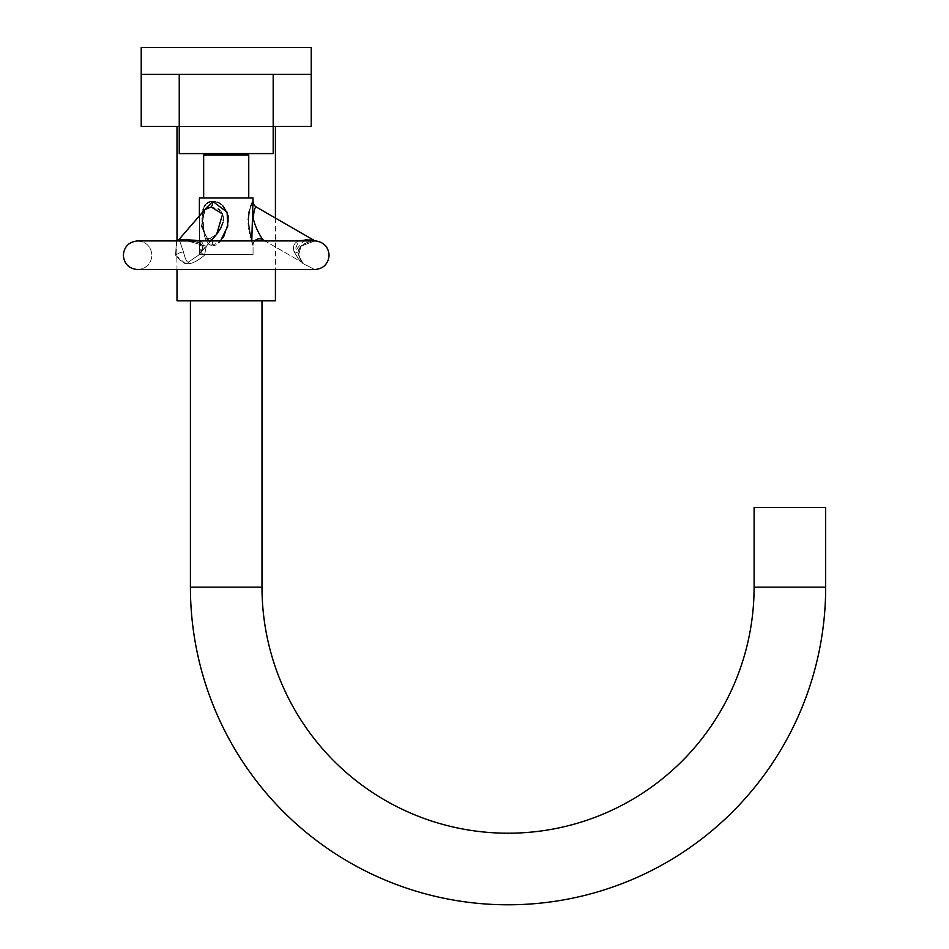 <?xml version="1.0" encoding="UTF-8"?>
<svg xmlns="http://www.w3.org/2000/svg" width="949" height="949" viewBox="0 0 949 949"><rect width="100%" height="100%" fill="white"/><g stroke="black" fill="none" stroke-linecap="round" stroke-linejoin="round"><path stroke-width="0.71" stroke-dasharray="4.75 3.56" d="M825.677 507.525L754.099 507.525M261.995 300.833L190.417 300.833L261.995 300.833M275.424 300.833L177 300.833M275.424 218.045L275.424 269.563L137.629 269.563L314.795 269.563L303.217 263.668L298.567 255.245L303.217 263.668L298.567 255.245L300.999 246.23L314.558 240.927L300.999 246.23L298.567 255.245L303.217 263.668A6.441 6.441 -40.2 0 0 301.224 261.877C301.201 262.92 298.864 259.611 294.202 251.936C298.888 259.635 301.236 262.956 301.224 261.877L264.937 240.927M176.644 240.88L177 269.563M275.424 126.407L177 126.407L275.424 126.407M141.211 126.407L311.213 126.407M179.242 126.407L273.182 126.407M141.211 47.45L311.213 47.45L311.213 74.295L141.211 74.295L141.211 47.45L141.211 74.295L311.213 74.295L311.213 47.45L141.211 47.45L311.213 47.45M200.192 240.927L200.951 251.936L198.543 255.186L200.82 252.019C204.569 244.237 200.156 240.536 187.57 240.927C199.088 242.078 206.028 243.003 200.82 252.019L200.82 252.019A6.441 0.973 30 0 0 204.521 255.245A6.441 0.973 -150 0 1 200.82 252.019L200.82 252.019A6.441 0.973 30 0 0 204.521 255.245A6.441 0.973 -150 0 1 200.82 252.019C204.569 244.237 200.156 240.536 187.57 240.927L314.558 240.927L300.999 246.23L298.567 255.245L300.999 246.23L314.558 240.927L316.29 241.01L176.514 240.927L175.553 255.245C180.203 261.189 184.26 264 187.712 263.668C191.615 264.012 197.226 261.2 204.521 255.245L206.289 246.23L187.57 240.927L181.164 241.01L187.57 240.927L206.289 246.23L204.521 255.245C197.238 261.189 191.639 264 187.712 263.668C191.627 264.012 197.226 261.2 204.521 255.245L206.277 246.23L187.57 240.927L206.289 246.23L204.521 255.245C197.25 261.189 191.651 264 187.712 263.668C184.272 264.012 180.215 261.2 175.553 255.245L185.043 263.288M305.044 239.421L294.202 251.936C298.911 259.658 301.248 262.968 301.224 261.877A6.441 6.441 -40.2 0 1 303.217 263.668C302.458 261.509 301.319 264.024 298.674 254.379L298.674 254.379A6.441 3.238 -7.7 0 1 298.567 255.245A6.441 3.238 172.3 0 0 298.674 254.379L298.674 254.379A6.441 3.238 -7.7 0 1 298.567 255.245A6.441 3.238 172.3 0 0 298.674 254.379C298.152 249.931 299.848 246.491 303.751 244.059C309.706 241.343 313.312 240.287 314.558 240.927L187.57 240.927C199.088 242.078 206.028 243.003 200.82 252.019L198.543 255.186L188.709 261.877C187.072 262.92 185.328 259.611 183.477 251.936L179.1 239.362L183.477 251.936C185.34 259.623 187.083 262.932 188.709 261.877L198.543 255.186L200.951 251.936C204.332 246.23 203.798 242.41 199.314 240.488C190.203 239.373 184.569 239.278 182.445 240.18L179.1 239.362L182.445 240.18C184.367 239.35 189.871 239.409 198.946 240.334C203.786 242.244 204.45 246.111 200.951 251.936L198.543 255.186L188.709 261.877C187.083 262.944 185.352 259.635 183.477 251.936L179.1 239.362L183.477 251.936C185.363 259.646 187.095 262.956 188.709 261.877L198.543 255.186L200.951 251.936C204.189 246.372 203.81 242.636 199.788 240.714C190.654 239.35 184.865 239.172 182.445 240.18L179.1 239.362L204.889 209.587L201.413 226.36L207.961 239.646L216.657 234.273L207.961 239.646L201.425 226.526L205.138 209.314M251.782 240.927L253.051 245.222A6.441 6.441 159 0 1 262.719 239.646C264.522 242.114 256.74 231.924 253.549 219.836C253.537 211.781 254.439 207.499 256.277 207.001C254.439 207.499 253.525 211.793 253.561 219.871C256.764 231.947 264.51 242.078 262.719 239.646L301.224 261.877C301.224 262.944 298.888 259.635 294.202 251.936C292.422 246.372 294.071 242.624 299.125 240.714C309.255 239.35 314.143 239.172 313.751 240.18A6.441 6.441 -84.5 0 0 316.29 241.01L315.08 240.939M305.388 239.397L313.751 240.18C314.463 239.362 309.932 239.409 300.169 240.322C294.226 242.244 292.245 246.111 294.202 251.936L298.627 240.927M252.766 201.947L253.051 201.413C251.793 201.366 250.204 207.25 248.27 219.077C250.702 237.369 252.292 246.076 253.051 245.222L251.461 239.777M251.295 239.184L250.761 237.096M250.583 236.408L249.907 233.466M249.658 232.28L249.101 229.267M248.923 228.104L248.496 224.581M248.377 223.11L248.27 219.551M249.148 211.485L250.133 207.985M250.133 207.961L250.868 205.957M252.137 203.157L252.754 201.971M199.373 215.957L199.373 254.522L253.051 254.522L199.373 254.522L253.051 254.522L199.373 254.522L199.373 197.985L253.051 197.985L199.373 197.985L253.051 197.985L253.051 201.413A6.441 6.441 34.6 0 0 256.277 207.001L313.751 240.18M211.556 240.156A6.441 3.227 90 0 0 209.575 238.78A6.441 3.227 -90 0 1 212.79 245.222L220.5 240.927L212.79 245.222L204.367 236.645L202.517 212.327L204.355 236.598L212.79 245.222C218.721 246.443 223.928 238.329 228.412 220.88C226.811 207.819 221.603 201.33 212.79 201.413C205.826 201.366 202.208 207.226 201.947 219.005C203.288 237.286 206.906 246.016 212.79 245.222C207.368 246.443 203.75 238.329 201.947 220.88C201.852 207.819 205.47 201.33 212.79 201.413C221.046 201.366 226.265 207.273 228.424 219.124C228.436 235.708 215.518 247.772 212.79 245.222A6.441 3.227 90 0 0 211.971 240.927M215.411 201.71L217.143 202.208M218.056 202.564L219.207 203.122M220.583 203.94L222.659 205.577M227.701 214.059L228.068 215.731M228.306 217.357L228.389 218.46M228.389 218.484L228.377 221.544M228.341 222.078L224.628 234.818M224.593 234.889L224.154 235.72M222.529 238.353L221.924 239.195M221.912 239.207L220.631 240.773M202.647 211.639L203.05 209.919M203.513 208.472L204.308 206.657M205.601 204.699L206.704 203.56M207.997 202.647L208.792 202.244M209.966 201.805L212.79 201.413A6.441 3.227 90 0 1 211.176 207.001L218.116 208.946M203.667 197.985L248.757 197.985L203.667 197.985L248.757 197.985L248.757 155.031L203.667 155.031L248.757 155.031L203.667 155.031L203.667 197.985L248.757 197.985M233.371 155.031L211.9 155.031L233.371 155.031M233.371 153.596L211.9 153.596L233.371 153.596M179.242 74.295L179.242 153.596L273.182 153.596L179.242 153.596L273.182 153.596L273.182 74.295L179.242 74.295L273.182 74.295M186.158 263.537L187.641 263.668M187.712 263.668A6.441 3.227 90 0 1 188.709 261.877A6.441 3.227 -90 0 0 187.712 263.668A6.441 3.227 90 0 1 188.709 261.877A6.441 3.227 -90 0 0 187.712 263.668C184.272 264.012 180.227 261.2 175.553 255.245L176.514 240.927L181.164 241.01L176.502 240.927L175.553 255.245L176.467 240.927M207.226 207.819L208.733 207.285M208.875 207.25L211.176 207.001L204.889 209.587L201.413 226.36L207.961 239.646L216.657 234.273L222.635 214.011L211.176 207.001L222.624 214.011L216.657 234.273L207.961 239.646L201.425 226.491L204.889 209.587L211.176 207.001A6.441 3.227 -90 0 0 212.79 201.413A6.441 3.227 90 0 1 211.176 207.001M219.729 210.097L221.236 211.651M221.532 212.03L223.264 216.17M223.347 216.74L223.418 219.516M223.323 220.405L222.908 222.564M262.719 239.646C264.522 242.114 256.74 231.912 253.549 219.824C253.537 211.781 254.451 207.499 256.277 207.001M254.688 240.927A6.441 6.441 159 0 0 253.051 245.222L253.051 254.522L253.051 245.222C252.541 246.443 250.951 238.318 248.282 220.856C249.967 207.807 251.556 201.33 253.051 201.413M141.211 74.295L311.213 74.295M314.558 240.927C312.589 239.658 295.329 245.376 298.674 254.379C300.738 260.382 302.257 263.478 303.217 263.668C302.458 261.509 301.319 264.024 298.674 254.379C298.828 248.65 300.525 245.222 303.751 244.059C309.706 241.343 313.312 240.287 314.558 240.927C312.589 239.682 295.341 245.34 298.674 254.379C300.738 260.382 302.257 263.478 303.217 263.668L314.795 269.563L137.629 269.563C146.324 268.709 151.105 263.941 151.947 255.245C151.105 246.55 146.324 241.781 137.629 240.927L176.395 240.927M825.677 587.158L754.099 587.158M190.417 587.158L261.995 587.158M298.674 254.379A6.441 3.238 172.3 0 0 294.202 251.936A6.441 3.238 -7.7 0 1 298.674 254.379A6.441 3.238 172.3 0 0 294.202 251.936A6.441 3.238 -7.7 0 1 298.674 254.379M137.629 269.563C146.324 268.709 151.105 263.941 151.947 255.245C151.105 246.55 146.324 241.781 137.629 240.927L176.514 240.927L179.1 239.362L204.889 209.587C203.062 210.963 202.386 216.182 202.872 225.245C205.862 240.227 208.045 237.974 209.575 238.78L209.575 238.78A6.441 3.227 -90 0 1 212.79 245.222A6.441 3.227 90 0 0 209.575 238.78L216.657 234.273L200.82 252.019A6.441 0.973 -150 0 1 200.951 251.936A6.441 0.973 30 0 0 200.82 252.019A6.441 0.973 -150 0 1 200.951 251.936A6.441 0.973 30 0 0 200.82 252.019L210.892 240.927M176.514 240.927L179.1 239.362L204.889 209.587C203.181 210.215 202.517 215.53 202.896 225.506C205.933 240.417 208.353 238.104 209.575 238.78A6.441 3.227 90 0 0 207.961 239.646A6.441 3.227 -90 0 1 209.575 238.78A6.441 3.227 90 0 0 207.961 239.646A6.441 3.227 -90 0 1 209.575 238.78L216.657 234.273L209.575 238.78C208.353 238.104 205.933 240.417 202.896 225.506C202.517 215.53 203.181 210.215 204.889 209.587C203.062 210.963 202.386 216.182 202.872 225.245C205.862 240.227 208.045 237.974 209.575 238.78L216.657 234.273L198.543 255.186L216.657 234.273M175.553 255.245A6.441 2.266 -23.8 0 1 183.477 251.936A6.441 2.266 156.2 0 0 175.553 255.245A6.441 2.266 -23.8 0 1 183.477 251.936A6.441 2.266 156.2 0 0 175.553 255.245M181.164 241.01A6.441 3.227 -90 0 0 182.445 240.18A6.441 3.227 90 0 1 181.164 241.01A6.441 3.227 -90 0 0 182.445 240.18M211.9 155.031L211.9 153.596M240.524 155.031L240.524 153.596"/><path stroke-width="1.42" d="M825.677 507.525L754.099 507.525L754.099 587.158L825.677 587.158L825.677 507.525M190.417 300.833L190.417 587.158A317.63 317.63 0 0 0 508.047 904.788A317.63 317.63 0 0 0 825.677 587.158M261.995 300.833L261.995 587.158A246.052 246.052 0 0 0 508.047 833.21A246.052 246.052 0 0 0 754.099 587.158M315.08 240.939L316.29 241.01C324.178 242.493 328.449 247.238 329.101 255.245C328.259 263.941 323.49 268.709 314.795 269.563L275.424 269.563L275.424 300.833L177 300.833L177 269.563M275.424 126.407L275.424 218.045M177 126.407L177 240.785L177.677 240.5M273.182 126.407L311.213 126.407L311.213 74.295L141.211 74.295L141.211 126.407L179.242 126.407M176.467 240.927L314.558 240.927M176.336 240.927L179.1 239.362L200.192 240.927M298.627 240.927L313.751 240.18L256.277 207.001C254.557 207.511 253.608 211.603 253.442 219.278C256.206 231.034 264.652 242.375 262.719 239.646L264.937 240.927M251.461 239.777L251.295 239.184M250.761 237.096L250.583 236.408M249.907 233.466L249.658 232.28M249.101 229.267L248.923 228.104M248.496 224.581L248.377 223.11M248.27 219.551L249.148 211.485M250.868 205.957L252.137 203.157M251.782 240.927L253.051 197.985L199.373 197.985L199.373 215.957M220.631 240.773L227.724 226.206L227.108 212.22L212.79 201.413L202.647 211.639M220.773 228.14L216.657 234.273L222.635 214.023L211.176 207.001A6.441 3.227 -90 0 0 212.79 201.413L215.411 201.71M217.143 202.208L218.056 202.564M219.207 203.122L220.583 203.94M222.659 205.577L227.701 214.059M228.068 215.731L228.306 217.357M224.154 235.72L222.529 238.353M203.05 209.919L203.513 208.472M204.308 206.657L205.601 204.699M206.704 203.56L207.997 202.647M208.792 202.244L209.966 201.805M203.667 197.985L203.667 155.031L248.757 155.031L248.757 197.985M179.242 74.295L179.242 153.596L273.182 153.596L273.182 74.295M311.213 74.295L311.213 47.45L141.211 47.45L141.211 74.295M211.176 207.001L204.889 209.587L178.91 239.575M185.043 263.288L186.158 263.537M137.629 269.563C128.934 268.709 124.165 263.941 123.323 255.245C124.165 246.55 128.934 241.781 137.629 240.927L176.514 240.927L137.629 240.927C128.934 241.781 124.165 246.55 123.323 255.245C124.165 263.941 128.934 268.709 137.629 269.563L314.795 269.563C323.49 268.709 328.259 263.941 329.101 255.245C328.449 247.238 324.178 242.493 316.29 241.01A6.441 6.441 -84.5 0 1 313.751 240.18M218.116 208.946L219.729 210.097M223.418 219.516L223.323 220.405M222.908 222.564L220.892 227.902M261.995 587.158L190.417 587.158M181.164 241.01A6.441 3.227 90 0 0 182.445 240.18M254.688 240.927A6.441 6.441 159 0 1 262.719 239.646M253.051 201.413A6.441 6.441 34.6 0 0 256.277 207.001M211.971 240.927A6.441 3.227 90 0 0 211.556 240.156M211.9 155.031L211.9 153.596M240.524 155.031L240.524 153.596M210.892 240.927L216.657 234.273"/></g></svg>
